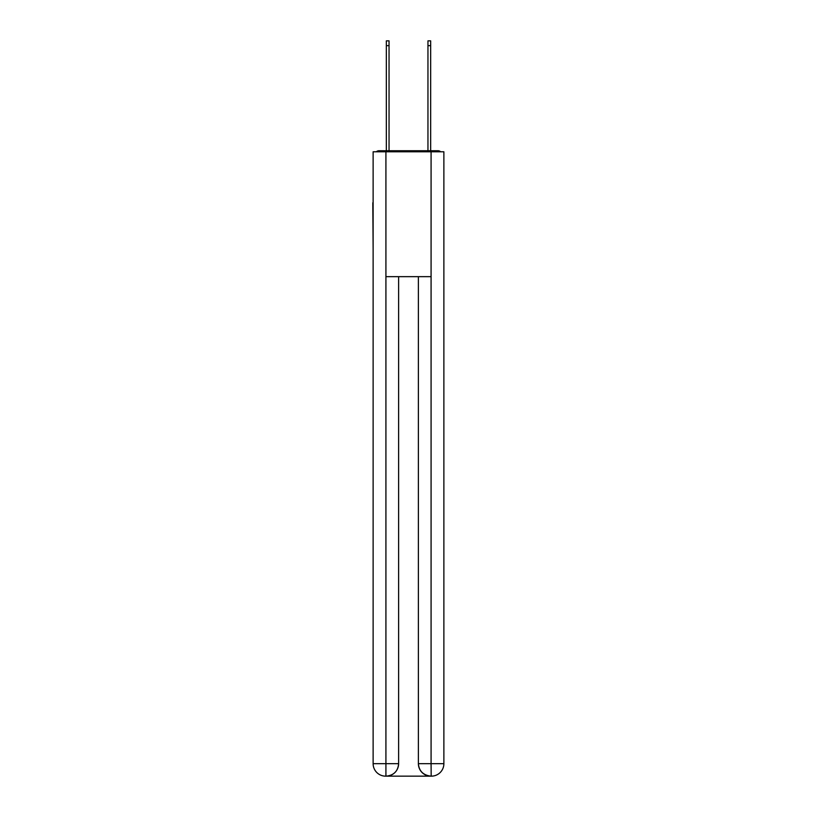 <?xml version="1.0" encoding="UTF-8"?>
<svg xmlns="http://www.w3.org/2000/svg" width="817" height="817" viewBox="0 0 817 817"><rect width="100%" height="100%" fill="white"/><g stroke="black" fill="none" stroke-linecap="round" stroke-linejoin="round"><path stroke-width="1.23" d="M443.876 249.185L443.876 161.357M373.124 202.769L373.124 161.357M372.807 202.769L373.124 249.185M440.7 151.778A4.167 4.167 0 0 0 437.953 150.737L379.047 150.737A4.167 4.167 0 0 0 376.3 151.778M379.047 150.737L386.339 150.737L386.339 40.85L389.045 40.85L389.045 150.737L392.262 150.737M424.738 150.737L427.955 150.737L427.955 40.85L430.661 40.85L430.661 150.737L437.953 150.737M385.92 151.778L373.124 151.778L373.124 763.66A12.49 12.49 0 0 0 385.604 776.15L430.876 776.15A12.49 12.49 0 0 1 418.386 763.66L418.386 276.657L418.386 763.66C419.019 771.023 423.186 775.19 430.876 776.15L431.396 776.15A12.49 12.49 0 0 0 443.876 763.66L443.876 151.778L385.92 151.778L385.92 276.657L431.08 276.657L431.08 151.778M398.614 276.657L398.614 763.66A12.49 12.49 0 0 1 386.124 776.15C393.845 775.343 398.012 771.177 398.614 763.66L398.614 276.657M418.386 763.66L431.08 763.66L431.182 776.15M373.124 763.66A12.49 12.49 0 0 0 385.604 776.15A12.49 12.49 0 0 1 373.124 763.66L385.92 763.66L385.92 776.15M398.614 763.66L385.92 763.66L385.92 276.657M431.08 276.657L431.08 763.66L443.876 763.66M386.339 45.64L389.045 45.64M430.661 45.64L427.955 45.64"/></g></svg>
